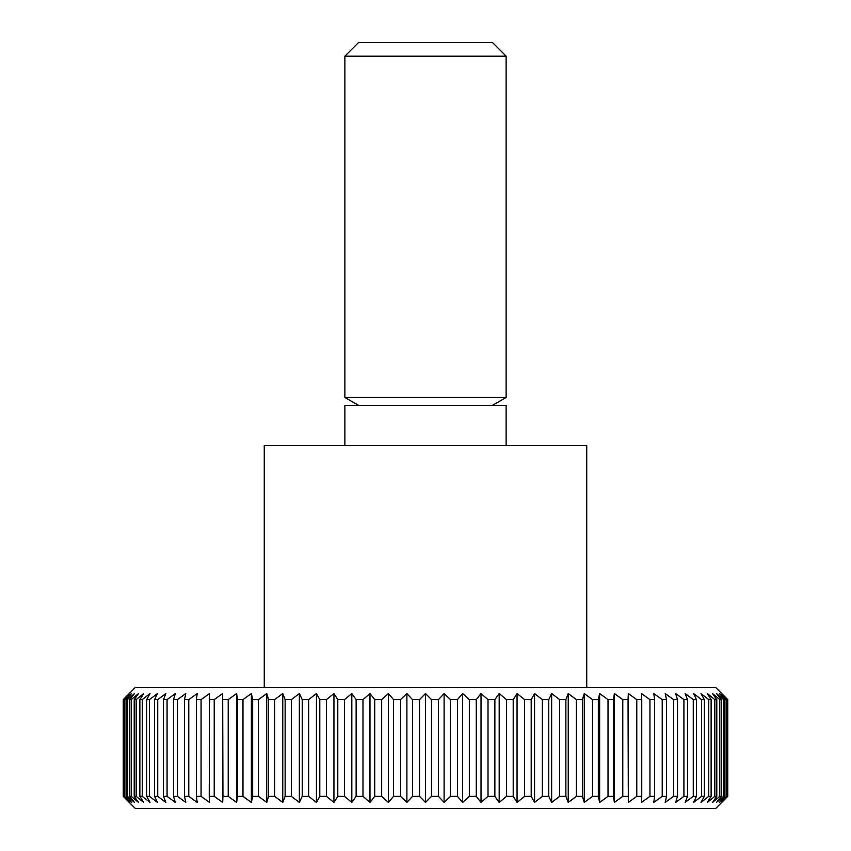 <?xml version="1.0" encoding="UTF-8"?>
<svg xmlns="http://www.w3.org/2000/svg" width="851" height="851" viewBox="0 0 851 851"><rect width="100%" height="100%" fill="white"/><g stroke="black" fill="none" stroke-linecap="round" stroke-linejoin="round"><path stroke-width="1.28" d="M586.743 687.523L586.743 445.658L264.257 445.658L264.257 687.523M506.122 445.658L506.122 405.342L344.878 405.342L344.878 445.658M506.122 56.187L344.878 56.187L358.516 42.55L492.484 42.55L506.122 56.187L506.122 397.47L344.878 397.47L358.516 405.342M444.105 802.408L444.105 693.565L450.456 699.607L450.456 796.355L444.105 802.408L438.499 796.355L431.489 796.355L425.5 802.408L419.511 796.355L412.501 796.355L406.895 802.408L400.544 796.355L393.556 796.355L388.364 802.408L381.673 796.355L374.738 796.355L369.983 802.408L362.983 796.355L356.133 796.355L351.814 802.408L344.527 796.355L337.783 796.355L333.943 802.408L326.401 796.355L319.795 796.355L316.434 802.408L308.658 796.355L302.222 796.355L299.35 802.408L291.382 796.355L285.128 796.355L282.766 802.408L274.639 796.355L268.586 796.355L266.746 802.408L258.481 796.355L252.673 796.355L251.353 802.408L242.982 796.355L237.44 796.355L236.642 802.408L228.217 796.355L222.951 796.355L222.685 802.408L214.218 796.355L209.25 796.355L209.516 802.408L201.059 796.355L196.411 796.355L197.209 802.408L188.784 796.355L184.476 796.355L185.805 802.408L177.444 796.355L173.498 796.355L175.338 802.408L167.073 796.355L163.498 796.355L165.871 802.408L157.733 796.355L154.552 796.355L157.414 802.408L149.446 796.355L146.659 796.355L150.021 802.408L142.255 796.355L139.872 796.355L143.723 802.408L136.171 796.355L134.213 796.355L138.522 802.408L131.235 796.355L129.703 796.355L134.469 802.408L127.459 796.355L126.363 796.355L131.554 802.408L124.203 796.355L129.799 802.408L123.235 796.355L135.266 808.45L715.734 808.45L727.765 796.355L721.201 802.408L726.797 796.355L719.446 802.408L724.637 796.355L723.541 796.355L716.531 802.408L721.297 796.355L719.765 796.355L712.478 802.408L716.787 796.355L714.829 796.355L707.277 802.408L711.128 796.355L708.745 796.355L700.979 802.408L704.341 796.355L701.554 796.355L693.586 802.408L696.448 796.355L693.267 796.355L685.129 802.408L687.502 796.355L683.927 796.355L675.662 802.408L677.502 796.355L673.556 796.355L665.195 802.408L666.524 796.355L662.216 796.355L653.791 802.408L654.589 796.355L649.941 796.355L641.484 802.408L641.75 796.355L636.782 796.355L628.315 802.408L628.315 693.565L636.782 699.607L636.782 796.355M727.765 796.355L727.765 699.607L715.734 687.523L135.266 687.523L123.235 699.607L123.235 796.355M123.448 796.355L123.235 699.607M123.448 699.607L129.799 693.565L124.203 699.607L124.203 796.355M124.863 796.355L124.863 699.607L124.203 699.607M124.863 699.607L131.554 693.565L126.363 699.607L126.363 796.355M127.459 796.355L127.459 699.607L126.363 699.607M127.459 699.607L134.469 693.565L129.703 699.607L129.703 796.355M131.235 796.355L131.235 699.607L129.703 699.607M131.235 699.607L138.522 693.565L134.213 699.607L134.213 796.355M136.171 796.355L136.171 699.607L134.213 699.607M136.171 699.607L143.723 693.565L139.872 699.607L139.872 796.355M142.255 796.355L142.255 699.607L139.872 699.607M142.255 699.607L150.021 693.565L146.659 699.607L146.659 796.355M149.446 796.355L149.446 699.607L146.659 699.607M149.446 699.607L157.414 693.565L154.552 699.607L154.552 796.355M157.733 796.355L157.733 699.607L154.552 699.607M157.733 699.607L165.871 693.565L163.498 699.607L163.498 796.355M167.073 796.355L167.073 699.607L163.498 699.607M167.073 699.607L175.338 693.565L173.498 699.607L173.498 796.355M177.444 796.355L177.444 699.607L173.498 699.607M177.444 699.607L185.805 693.565L184.476 699.607L184.476 796.355M188.784 796.355L188.784 699.607L184.476 699.607M188.784 699.607L197.209 693.565L196.411 699.607L196.411 796.355M201.059 796.355L201.059 699.607L196.411 699.607M201.059 699.607L209.516 693.565L209.25 796.355M214.218 796.355L214.218 699.607L209.25 699.607M214.218 699.607L222.685 693.565L222.951 796.355M228.217 796.355L228.217 699.607L222.951 699.607M228.217 699.607L236.642 693.565L237.44 699.607L237.44 796.355M242.982 796.355L242.982 699.607L237.44 699.607M242.982 699.607L251.353 693.565L252.673 699.607L252.673 796.355M258.481 796.355L258.481 699.607L252.673 699.607M258.481 699.607L266.746 693.565L268.586 699.607L268.586 796.355M274.639 796.355L274.639 699.607L268.586 699.607M274.639 699.607L282.766 693.565L285.128 699.607L285.128 796.355M291.382 796.355L291.382 699.607L285.128 699.607M291.382 699.607L299.35 693.565L302.222 699.607L302.222 796.355M308.658 796.355L308.658 699.607L302.222 699.607M308.658 699.607L316.434 693.565L319.795 699.607L319.795 796.355M326.401 796.355L326.401 699.607L319.795 699.607M326.401 699.607L333.943 693.565L337.783 699.607L337.783 796.355M344.527 796.355L344.527 699.607L337.783 699.607M344.527 699.607L351.814 693.565L356.133 699.607L356.133 796.355M362.983 796.355L362.983 699.607L356.133 699.607M362.983 699.607L369.983 693.565L374.738 699.607L374.738 796.355M381.673 796.355L381.673 699.607L374.738 699.607M381.673 699.607L388.364 693.565L393.556 699.607L393.556 796.355M400.544 796.355L400.544 699.607L393.556 699.607M400.544 699.607L406.895 693.565L412.501 699.607L412.501 796.355M419.511 796.355L419.511 699.607L412.501 699.607M419.511 699.607L425.5 693.565L431.489 699.607L431.489 796.355M438.499 796.355L438.499 699.607L444.105 693.565M438.499 699.607L431.489 699.607M457.444 699.607L462.636 693.565L469.326 699.607L469.326 796.355L462.636 802.408L457.444 796.355L457.444 699.607L450.456 699.607M476.262 699.607L481.017 693.565L488.017 699.607L488.017 796.355L481.017 802.408L476.262 796.355L476.262 699.607L469.326 699.607M494.867 699.607L499.186 693.565L506.473 699.607L506.473 796.355L499.186 802.408L494.867 796.355L494.867 699.607L488.017 699.607M513.217 699.607L517.057 693.565L524.599 699.607L524.599 796.355L517.057 802.408L513.217 796.355L513.217 699.607L506.473 699.607M531.205 699.607L534.566 693.565L542.342 699.607L542.342 796.355L534.566 802.408L531.205 796.355L531.205 699.607L524.599 699.607M548.778 699.607L551.65 693.565L559.618 699.607L559.618 796.355L551.65 802.408L548.778 796.355L548.778 699.607L542.342 699.607M565.872 699.607L568.234 693.565L576.361 699.607L576.361 796.355L568.234 802.408L565.872 796.355L565.872 699.607L559.618 699.607M582.414 699.607L584.254 693.565L592.519 699.607L592.519 796.355L584.254 802.408L582.414 796.355L582.414 699.607L576.361 699.607M598.327 699.607L599.647 693.565L608.018 699.607L608.018 796.355L599.647 802.408L598.327 796.355L598.327 699.607L592.519 699.607M613.56 699.607L614.358 693.565L622.783 699.607L622.783 796.355L614.358 802.408L613.56 796.355L613.56 699.607L608.018 699.607M628.315 802.408L628.049 699.607L622.783 699.607M628.049 699.607L628.315 693.565M641.75 796.355L641.75 699.607L636.782 699.607M641.75 699.607L641.484 693.565L649.941 699.607L649.941 796.355M654.589 796.355L654.589 699.607L649.941 699.607M654.589 699.607L653.791 693.565L662.216 699.607L662.216 796.355M666.524 796.355L666.524 699.607L662.216 699.607M666.524 699.607L665.195 693.565L673.556 699.607L673.556 796.355M677.502 796.355L677.502 699.607L673.556 699.607M677.502 699.607L675.662 693.565L683.927 699.607L683.927 796.355M687.502 796.355L687.502 699.607L683.927 699.607M687.502 699.607L685.129 693.565L693.267 699.607L693.267 796.355M696.448 796.355L696.448 699.607L693.267 699.607M696.448 699.607L693.586 693.565L701.554 699.607L701.554 796.355M704.341 796.355L704.341 699.607L701.554 699.607M704.341 699.607L700.979 693.565L708.745 699.607L708.745 796.355M711.128 796.355L711.128 699.607L708.745 699.607M711.128 699.607L707.277 693.565L714.829 699.607L714.829 796.355M716.787 796.355L716.787 699.607L714.829 699.607M716.787 699.607L712.478 693.565L719.765 699.607L719.765 796.355M721.297 796.355L721.297 699.607L719.765 699.607M721.297 699.607L716.531 693.565L723.541 699.607L723.541 796.355M724.637 796.355L724.637 699.607L723.541 699.607M724.637 699.607L719.446 693.565L726.137 699.607L726.137 796.355M726.797 796.355L726.797 699.607L726.137 699.607M726.797 699.607L721.201 693.565L727.552 699.607L727.552 796.355M457.444 796.355L450.456 796.355M462.636 802.408L462.636 693.565M476.262 796.355L469.326 796.355M481.017 802.408L481.017 693.565M494.867 796.355L488.017 796.355M499.186 802.408L499.186 693.565M513.217 796.355L506.473 796.355M517.057 802.408L517.057 693.565M531.205 796.355L524.599 796.355M534.566 802.408L534.566 693.565M548.778 796.355L542.342 796.355M551.65 802.408L551.65 693.565M565.872 796.355L559.618 796.355M568.234 802.408L568.234 693.565M582.414 796.355L576.361 796.355M584.254 802.408L584.254 693.565M598.327 796.355L592.519 796.355M599.647 802.408L599.647 693.565M613.56 796.355L608.018 796.355M614.358 802.408L614.358 693.565M628.049 796.355L622.783 796.355M222.685 802.408L222.685 693.565M236.642 802.408L236.642 693.565M251.353 802.408L251.353 693.565M266.746 802.408L266.746 693.565M282.766 802.408L282.766 693.565M299.35 802.408L299.35 693.565M316.434 802.408L316.434 693.565M333.943 802.408L333.943 693.565M351.814 802.408L351.814 693.565M369.983 802.408L369.983 693.565M388.364 802.408L388.364 693.565M406.895 802.408L406.895 693.565M425.5 802.408L425.5 693.565M344.878 56.187L344.878 397.47M492.484 405.342L506.122 397.47"/></g></svg>
